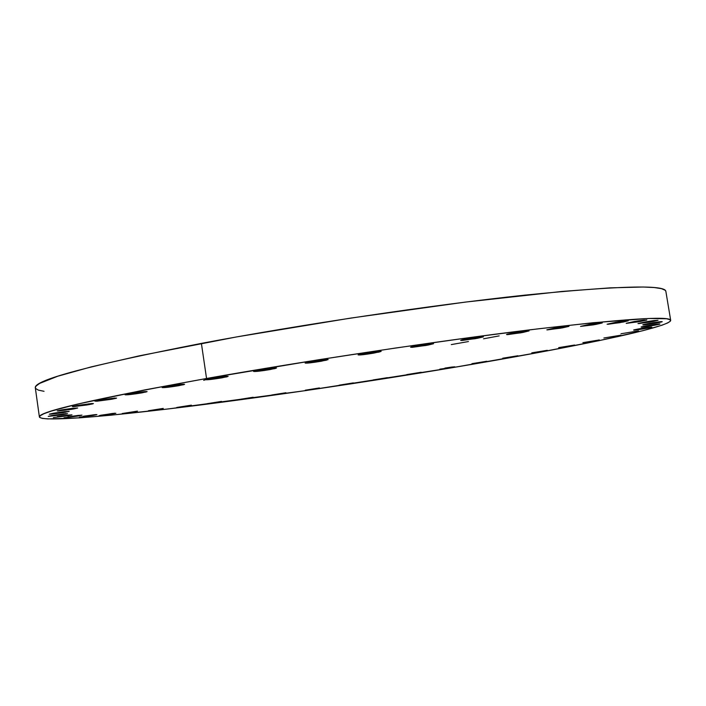 <?xml version="1.0" encoding="UTF-8"?>
<svg xmlns="http://www.w3.org/2000/svg" width="706" height="706" viewBox="0 0 706 706"><rect width="100%" height="100%" fill="white"/><g stroke="black" fill="none" stroke-linecap="round" stroke-linejoin="round"><path stroke-width="1.06" d="M114.707 413.213L100.455 415.287L109.13 414.546L115.855 413.301L112.413 413.451L99.114 415.666L114.707 413.213M93.051 415.446L79.478 417.105L93.051 415.446L96.757 414.678L95.486 414.599L83.334 416.249L96.934 414.581L93.051 415.446L92.963 414.854L93.051 415.446M78.084 416.046L63.99 417.767L78.084 416.046L82.02 415.163L77.96 415.437L67.891 416.893L82.02 415.163L78.084 416.046L77.995 415.437L78.084 416.046M67.961 415.781L53.338 417.555L67.961 415.781L71.968 414.872L67.714 415.146L57.31 416.646L71.977 414.872L67.961 415.781L67.873 415.128L67.961 415.781M63.355 414.563L48.22 416.381L52.297 415.446L48.22 416.39L61.722 414.837L66.805 413.884L65.764 413.628L52.297 415.446L67.476 413.628L63.355 414.563L63.258 413.875L63.355 414.563M64.926 412.33L49.305 414.184L53.524 413.213L50.179 414.245L63.24 412.622L69.029 411.457L64.634 411.616L53.524 413.213L69.188 411.351L64.926 412.33L64.828 411.598L64.926 412.33M73.248 409.039L57.195 410.927L61.59 409.895L58.068 410.998L71.5 409.339L77.686 408.006L73.045 408.262L61.59 409.895L77.686 408.006L73.248 409.039L73.133 408.253L73.248 409.039M88.753 404.67L72.347 406.585L76.963 405.491L73.195 406.665L86.944 404.979L92.61 403.894L93.413 403.576L91.656 403.541L76.963 405.491L93.413 403.576L88.753 404.67L88.629 403.823L88.753 404.67M111.654 399.252L94.983 401.185L99.864 400.02L95.204 401.034L96.784 401.229L111.654 399.252L116.331 398.246L114.875 398.034L99.864 400.02L116.587 398.087L111.654 399.252L111.522 398.343L111.654 399.252M141.88 392.871C132.737 394.363 127.133 395.007 125.059 394.795L130.248 393.56L125.333 394.628L128.086 394.76L146.098 392.015L146.989 391.548L144.201 391.645L130.248 393.56C139.461 392.051 145.083 391.406 147.122 391.618L141.88 392.871L141.738 391.901L141.88 392.871M178.989 385.652C169.775 387.162 164.163 387.806 162.151 387.576L167.693 386.244L162.159 387.532L166.625 387.409L183.419 384.752L184.557 384.355L184.01 384.205L180.215 384.461L167.693 386.244C176.977 384.717 182.607 384.073 184.593 384.311L178.989 385.652L178.839 384.62L178.989 385.652M222.143 377.798C212.921 379.316 207.343 379.952 205.411 379.704L211.341 378.275L205.446 379.643L209.656 379.572L226.785 376.863L228.091 376.307L224.005 376.483L211.341 378.275C220.643 376.748 226.238 376.104 228.144 376.36L222.143 377.798L221.984 376.704L222.143 377.798M270.116 369.565C260.946 371.074 255.44 371.7 253.595 371.444L259.958 369.909L253.683 371.347L257.566 371.338L274.961 368.585L276.514 367.985L272.675 368.108L259.958 369.909C269.207 368.382 274.731 367.755 276.531 368.02L270.116 369.565L269.939 368.417L270.116 369.565M321.301 361.225C312.246 362.725 306.845 363.343 305.124 363.069L311.911 361.437L305.266 362.937L308.769 362.999L326.349 360.219L327.893 359.486L324.619 359.645L311.911 361.437C321.045 359.928 326.463 359.31 328.158 359.583L321.301 361.225L321.124 360.042L321.301 361.225M373.871 353.106C364.976 354.58 359.716 355.18 358.11 354.906L365.329 353.176L358.339 354.73L360.016 354.977L379.087 352.065L381.161 351.385L379.343 351.288L365.329 353.176C374.304 351.694 379.581 351.085 381.161 351.359L373.871 353.106L373.686 351.897L373.871 353.106M425.868 345.49L410.592 347.255L418.208 345.446L411.669 346.805L410.601 347.22L412.251 347.334L427.898 345.119L433.537 343.716L428.992 343.866L418.208 345.446L433.555 343.672L425.868 345.49L425.683 344.281L425.868 345.49M475.394 338.668L460.639 340.389L468.607 338.509L461.9 339.886L460.709 340.442L462.068 340.469L477.432 338.298L483.372 336.859L479.233 336.956L468.607 338.509L483.425 336.78L475.394 338.668L475.2 337.468L475.394 338.668M520.728 332.853L506.52 334.529L514.762 332.605L507.067 334.238L506.555 334.565L507.755 334.609L522.775 332.482L529.015 330.893L523.384 331.29L514.762 332.605L529.041 330.929L520.728 332.853L520.543 331.688L520.728 332.853M560.493 328.202L546.832 329.834L555.269 327.893L547.168 329.914L562.532 327.84L568.851 326.384L565.453 326.393L555.269 327.893L568.992 326.26L560.493 328.202L560.317 327.081L560.493 328.202M593.693 324.813L580.561 326.393L589.086 324.451L580.561 326.401L595.705 324.451L602.086 323.004L599.006 322.995L589.086 324.451L602.28 322.863L593.693 324.813L593.517 323.736L593.693 324.813M619.709 322.695L607.089 324.23L615.614 322.315L607.919 324.292L623.522 321.998L628.296 320.78L623.636 321.089L615.614 322.315L628.296 320.771L619.709 322.695L619.541 321.671L619.709 322.695M638.348 321.812L626.196 323.304L634.641 321.433L626.381 323.366L640.28 321.468L646.599 320.083L643.969 320.056L634.641 321.433L646.846 319.933L638.348 321.812L638.189 320.851L638.348 321.812M649.697 322.095L637.977 323.542L646.255 321.733L638.674 323.604L653.324 321.442L658.027 320.286L653.8 320.577L646.255 321.733L658.027 320.268L649.697 322.095L649.546 321.195L649.697 322.095M662.087 321.627L662.21 321.671C662.757 322.104 644.446 325.157 642.937 324.892L662.087 321.627L642.787 324.839C642.151 324.425 660.728 321.327 662.087 321.627M659.819 323.957L659.942 324.001C660.472 324.407 642.751 327.355 641.277 327.107L659.819 323.957L641.136 327.063C640.518 326.675 658.477 323.683 659.819 323.957M651.726 327.09L651.85 327.125C652.362 327.505 635.276 330.337 633.794 330.126L651.726 327.09L633.644 330.081C633.061 329.72 650.376 326.852 651.726 327.09M638.489 330.876L620.998 333.77L638.489 330.876M620.795 335.209L603.868 337.998L620.795 335.209M599.306 339.957L582.891 342.648L599.306 339.957M574.622 345.022L558.684 347.626L574.622 345.022M547.318 350.308L531.794 352.841L547.318 350.308M517.895 355.745L502.734 358.207L517.895 355.745M137.494 411.121L122.27 413.522L137.494 411.121M163.236 408.412L148.331 410.76L163.236 408.412M191.414 405.147L176.765 407.459L191.414 405.147M221.534 401.396L207.096 403.691L221.534 401.396M253.163 397.249L238.875 399.517L253.163 397.249M285.912 392.739L271.713 394.998L285.912 392.739M319.421 387.938L305.257 390.206L319.421 387.938M353.344 382.89L339.154 385.167L353.344 382.89M387.373 377.657L373.103 379.943L387.373 377.657M421.173 372.265L406.771 374.586L421.173 372.265M486.796 361.26L471.943 363.661L486.796 361.26M449.66 367.879L439.829 369.141L451.002 367.649L454.779 366.838L451.928 367.041L444.939 368.082L454.796 366.811L449.66 367.879L449.581 367.358L449.66 367.879M670.691 320.356L665.855 291.322C665.087 284.527 618.121 285.798 524.964 295.126C432.248 305.001 300.8 324.566 201.395 343.39L206.549 378.478C306.263 360.766 437.896 340.998 530.524 329.755C623.566 318.865 670.285 315.732 670.691 320.356C669.897 327.725 564.085 349.011 451.681 367.791L306.227 390.524L168.478 408.915L110.86 415.199L79.646 417.846L47.902 418.932L42.298 418.402L39.598 417.378L40.03 415.834L43.834 413.751L51.185 411.121L77.13 404.194L144.492 389.959L206.549 378.478L317.25 359.972L395.563 348.023L470.911 337.415L538.131 328.837L593.252 322.73L648.532 318.485L666.517 318.741L670.144 319.686L670.426 321.115L667.611 322.977L661.919 325.228L642.901 330.69L598.865 340.698L541.334 351.985L451.681 367.791C363.749 382.484 267.627 396.657 186.516 406.727C106.58 416.593 41.813 422.117 39.386 416.964C38.098 411.845 93.819 399.014 206.549 378.478L201.395 343.39C89.053 365.417 33.685 380.225 35.318 387.806L35.891 386.2L39.589 383.429L57.795 376.219L91.153 366.899L139.559 355.771L236.404 336.956L350.935 318.053L465.333 302.097L561.879 291.454L610.081 287.854L643.325 287.015L654.259 287.545L661.522 288.657L665.246 290.298L665.864 291.349M451.31 344.59L468.449 341.545M483.548 338.801L499.177 335.888M44.037 391.3L38.345 390.127L35.556 388.432M205.472 379.757L203.663 380.296M35.318 387.806L39.386 416.964"/></g></svg>
